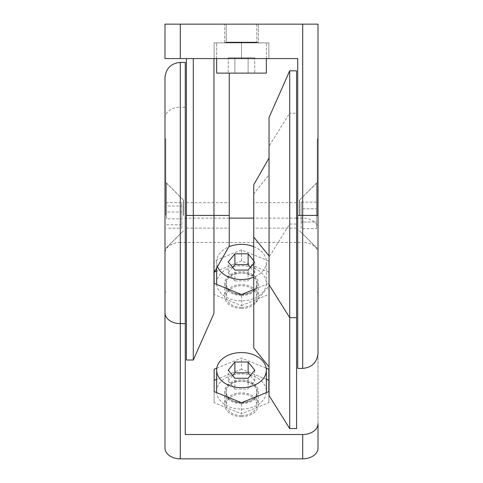 <?xml version="1.0" encoding="UTF-8"?>
<svg xmlns="http://www.w3.org/2000/svg" width="483" height="483" viewBox="0 0 483 483"><rect width="100%" height="100%" fill="white"/><g stroke="black" fill="none" stroke-linecap="round" stroke-linejoin="round"><path stroke-width="0.36" stroke-dasharray="2.42 1.81" d="M241.5 42.51L225.815 42.51A0.38 0.38 0 0 0 226.201 42.13L256.799 42.13L226.201 42.13A0.38 0.38 0 0 1 225.815 42.51L257.185 42.51A0.38 0.38 0 0 1 256.799 42.13A0.38 0.38 0 0 0 257.185 42.51L241.5 42.51M224.667 42.51L224.667 24.15L258.333 24.15L224.667 24.15L258.333 24.15L224.667 24.15L224.667 42.51L258.333 42.51L258.333 24.15L258.333 42.51L224.667 42.51M229.262 246.016L229.262 202.691L229.262 228.133L229.262 215.412L213.957 215.412L213.957 272.792L213.957 58.576L186.414 58.576L229.262 58.576L213.957 58.576L213.957 215.412L193.303 215.412L193.303 360.004M193.303 58.576L193.303 215.412L186.414 215.412L186.414 228.133L186.414 58.576M302.702 24.15L318.007 24.15L318.007 353.121L318.007 215.412L318.007 291.919L318.007 215.412L302.702 215.412L302.702 24.15L180.298 24.15L180.298 58.576L297.733 58.576L297.733 215.412L302.702 215.412L302.702 368.42M317.24 215.412L317.24 138.905L317.24 215.412M216.638 58.576L216.638 42.896L216.638 73.114L266.362 73.114L266.362 42.896L216.638 42.896L266.362 42.896L216.638 42.896L266.362 42.896L266.362 58.576M256.799 24.15L226.201 24.15L226.201 42.13L226.201 24.15L256.799 24.15L256.799 42.13L256.799 24.15L226.201 24.15L256.799 24.15M299.454 215.412L299.454 200.113L299.454 215.412M299.641 215.412L299.641 200.113L299.641 215.412M316.474 215.412L316.474 183.28L316.474 215.412M297.733 368.42L297.733 215.412M214.15 58.576L268.85 58.576L214.15 58.576L268.85 58.576L214.15 58.576L214.15 42.896L214.15 58.576L214.15 42.896L241.5 42.896L241.5 58.576L241.5 42.896L214.15 42.896L214.15 58.576M180.298 24.15L164.993 24.15L164.993 58.576L180.298 58.576M213.957 313.34L213.957 58.576M229.262 73.114L229.262 215.412M186.414 215.412L186.414 360.004M268.85 58.576L268.85 42.896L241.5 42.896L268.85 42.896L268.85 58.576L268.85 42.896L241.5 42.896L241.5 58.576L241.5 42.896L214.15 42.896L268.85 42.896L268.85 58.576M266.362 73.114L216.638 73.114L266.362 73.114M234.877 73.114L254.752 73.114L228.248 73.114L254.752 73.114L234.877 73.114L234.877 57.815L228.248 57.815L228.248 73.114L228.248 57.815L234.877 57.815L234.877 73.114L234.877 57.815L248.123 57.815L248.123 73.114L248.123 57.815L254.752 57.815L254.752 73.114L254.752 57.815L228.248 57.815L234.877 57.815L234.877 73.114M248.123 57.815L248.123 73.114L248.123 57.815L254.752 57.815L234.877 57.815L248.123 57.815M316.474 202.16L301.175 202.16L301.175 222.035L316.474 222.035L316.474 202.16L316.474 228.664L316.474 222.035L301.175 222.035L301.175 228.664L316.474 228.664M301.175 228.664L301.175 208.789L316.474 208.789L301.175 208.789L301.175 202.16M241.5 294.666C250.973 293.972 256.201 290.271 257.185 283.575C258.061 269.272 224.939 269.272 225.815 283.575C226.799 290.271 232.027 293.966 241.5 294.666A15.299 10.819 180 0 1 226.201 283.847A15.299 10.819 180 0 1 241.5 273.028A15.299 10.819 180 0 1 256.799 283.847A15.299 10.819 180 0 1 241.5 294.666M241.5 402.858C250.973 402.164 256.201 398.469 257.185 391.767C258.061 377.465 224.939 377.465 225.815 391.767C226.799 398.469 232.027 402.164 241.5 402.858A15.299 10.819 180 0 1 226.201 392.039A15.299 10.819 180 0 1 241.5 381.22A15.299 10.819 180 0 1 256.799 392.039A15.299 10.819 180 0 1 241.5 402.858M241.5 308.462A16.833 11.9 180 0 1 224.667 296.556A16.833 11.9 180 0 1 241.5 284.656A16.833 11.9 180 0 1 258.333 296.556A16.833 11.9 180 0 1 241.5 308.462M241.5 295.475A16.833 11.9 180 0 1 224.667 283.575A16.833 11.9 180 0 1 241.5 271.675A16.833 11.9 180 0 1 258.333 283.575A16.833 11.9 180 0 1 241.5 295.475M241.5 416.654A16.833 11.9 180 0 1 224.667 404.754A16.833 11.9 180 0 1 241.5 392.854A16.833 11.9 180 0 1 258.333 404.754A16.833 11.9 180 0 1 241.5 416.654M241.5 403.673A16.833 11.9 180 0 1 224.667 391.767A16.833 11.9 180 0 1 241.5 379.867A16.833 11.9 180 0 1 258.333 391.767A16.833 11.9 180 0 1 241.5 403.673M269.043 117.484L269.043 146.168L289.697 113.167L289.697 70.82M253.738 184.808L253.738 193.774L269.043 174.84L269.043 158.032L269.043 395.559M253.738 215.412L253.738 202.691L253.738 215.412M296.586 215.412L296.586 202.691L296.586 215.412M164.993 215.412L164.993 138.905L164.993 215.412M165.76 215.412L165.76 138.905L165.76 215.412M216.638 391.502A24.862 17.581 180 0 1 241.5 373.914A24.862 17.581 180 0 1 266.362 391.502M266.314 392.613A24.862 17.581 180 0 1 241.5 409.083A24.862 17.581 180 0 1 216.686 392.613M216.638 283.304A24.862 17.581 180 0 1 241.5 265.722A24.862 17.581 180 0 1 266.362 283.304A24.862 17.581 180 0 1 241.5 300.885A24.862 17.581 180 0 1 216.686 284.415M253.738 246.632A24.862 17.581 180 0 1 266.362 261.937A24.862 17.581 180 0 1 253.738 277.242M241.5 307.375A15.299 10.819 0 0 0 256.799 296.556A15.299 10.819 0 0 0 241.5 285.737A15.299 10.819 0 0 0 226.201 296.556A15.299 10.819 0 0 0 241.5 307.375M241.5 415.573A15.299 10.819 0 0 0 256.799 404.754A15.299 10.819 0 0 0 241.5 393.935A15.299 10.819 0 0 0 226.201 404.754A15.299 10.819 0 0 0 241.5 415.573M183.546 215.412L183.546 200.113L183.546 215.412M183.359 215.412L183.359 200.113L183.359 215.412M166.526 215.412L166.526 183.28L166.526 215.412M185.267 62.404L185.267 434.507M253.738 347.953L253.738 304.67L269.043 285.737L269.043 257.065L289.697 224.07L296.586 224.07L296.586 428.554M216.795 368.167L241.5 358.078L266.205 368.167M214.386 272.044L214.15 261.049L241.5 249.88L268.85 261.049L268.85 283.382L253.738 289.546M318.007 423.688L318.007 228.936A15.299 10.819 0 0 0 302.702 218.117L297.733 218.117M296.586 218.117L253.738 218.117M229.262 218.117L186.414 218.117M185.267 107.22L180.298 107.22L180.298 242.46L302.702 242.46L302.702 218.117M180.298 242.46A15.299 10.819 0 0 0 164.993 253.279L164.993 448.031M318.007 448.031L318.007 253.279A15.299 10.819 0 0 0 302.702 242.46M289.697 224.07L289.697 113.167L296.586 113.167L296.586 224.07M269.043 257.065L269.043 146.168M269.043 285.737L269.043 174.84M253.738 304.67L253.738 193.774M296.586 113.167L296.586 70.82M214.15 402.665L214.15 391.574L214.15 402.665L241.5 413.828L241.5 402.744M268.85 402.665L268.85 391.574L268.85 402.665L241.5 413.828M268.85 380.332L268.85 369.241M266.362 379.318L241.5 369.169L241.5 358.078M214.15 380.332L214.15 369.241M241.5 369.169L216.638 379.318M214.15 294.473L214.15 283.382L214.15 294.473L241.5 305.636L241.5 294.545M241.5 305.636L268.85 294.473L268.85 283.382M268.85 294.473L268.85 261.049M268.85 272.14L241.5 260.971L241.5 249.88M214.15 272.14L214.15 261.049M241.5 260.971L216.638 271.126M318.007 228.936L318.007 253.279M164.993 253.279L164.993 77.703M217.513 266.568A24.862 17.581 180 0 1 216.638 261.937A24.862 17.581 180 0 1 228.797 246.819M253.738 260.699L254.752 261.937L253.738 263.175M248.123 378.243L248.123 389.063L254.752 380.948L254.752 370.129M254.752 380.948L250.333 375.539M232.667 375.539L228.248 380.948L228.248 370.129M228.248 380.948L234.877 389.063L234.877 378.243M234.877 389.063L248.123 389.063M248.123 270.051L248.123 280.871L254.752 272.756L254.752 261.937M254.752 272.756L250.333 267.347M232.667 267.347L228.248 272.756L228.248 261.937M228.248 272.756L234.877 280.871L234.877 270.051M234.877 280.871L248.123 280.871M166.526 218.841L166.526 202.612L166.526 218.841L181.825 218.841L181.825 206.042L166.526 206.042M166.526 224.782L181.825 224.782L181.825 228.211L166.526 228.211M181.825 228.211L181.825 218.841M181.825 206.042L181.825 202.612L166.526 202.612M181.825 202.612L181.825 211.983L166.526 211.983M181.825 211.983L181.825 224.782M164.993 118.039A15.299 10.819 180 0 1 180.298 107.22L180.298 62.404M186.414 202.691L229.262 202.691M317.24 138.905L318.007 138.905M316.474 183.28L299.454 200.113L317.24 182.326M317.24 248.504L299.454 230.711L316.474 247.544M186.414 228.133L229.262 228.133M317.24 291.919L318.007 291.919M256.799 296.556L256.799 283.847C257.976 297.6 225.024 297.6 226.201 283.847L226.201 296.556M256.799 404.754L256.799 392.039C257.976 405.792 225.024 405.792 226.201 392.039L226.201 404.754M224.667 283.575L224.667 296.556M224.667 391.767L224.667 404.754M296.586 202.691L253.738 202.691M165.76 138.905L164.993 138.905M266.362 283.304L266.362 261.937M166.526 183.28L183.546 200.113L165.76 182.326M165.76 248.504L183.546 230.711L166.526 247.544M258.333 283.575L258.333 296.556M258.333 391.767L258.333 404.754M296.586 228.133L253.738 228.133M165.76 291.919L164.993 291.919M216.638 268.107L216.638 261.937"/><path stroke-width="0.72" d="M229.262 73.114L229.262 246.016L213.957 272.792M216.638 58.576L216.638 73.114L266.362 73.114L266.362 58.576M297.733 215.412L297.733 368.42L302.702 368.42L302.702 215.412L297.733 215.412L297.733 58.576L164.993 58.576L164.993 24.15L302.702 24.15L302.702 215.412L318.007 215.412L318.007 24.15L302.702 24.15M213.957 58.576L213.957 313.34L193.303 360.004L193.303 215.412L229.262 215.412M193.303 58.576L193.303 215.412L186.414 215.412L186.414 58.576M193.303 360.004L186.414 360.004L186.414 215.412M318.007 215.412L318.007 353.121L318.007 215.412M269.043 215.412L269.043 117.484L289.697 70.82L289.697 317.657L269.043 284.656L269.043 215.412M269.043 366.887L253.738 347.953L253.738 184.808L269.043 158.032M266.362 370.129A24.862 17.581 180 0 1 241.5 387.71A24.862 17.581 180 0 1 216.638 370.129A24.862 17.581 180 0 1 241.5 352.548A24.862 17.581 180 0 1 266.362 370.129L266.362 391.502A24.862 17.581 180 0 1 266.314 392.613M228.797 246.819A24.862 17.581 180 0 1 241.5 244.356A24.862 17.581 180 0 1 253.738 246.632M253.738 277.242A24.862 17.581 180 0 1 241.5 279.518A24.862 17.581 180 0 1 217.513 266.568M185.267 323.604L185.267 62.404L180.298 62.404L180.298 323.604L185.267 323.604L185.267 434.507L302.702 434.507A15.299 10.819 0 0 0 318.007 423.688L318.007 448.031A15.299 10.819 0 0 1 302.702 458.85L180.298 458.85L180.298 323.604A15.299 10.819 180 0 1 164.993 312.785L164.993 448.031A15.299 10.819 0 0 0 180.298 458.85M289.697 70.82L296.586 70.82L296.586 428.554L289.697 428.554L269.043 395.559L269.043 284.656M266.205 368.167L268.85 369.241L268.85 391.574L241.5 402.744L214.15 391.574L214.15 369.241L216.795 368.167M253.738 289.546L241.5 294.545L214.15 283.382L214.15 272.454L214.15 283.382M297.733 218.117L296.586 218.117M253.738 218.117L229.262 218.117M186.414 218.117L185.267 218.117M289.697 428.554L289.697 317.657L296.586 317.657M268.85 391.574L268.85 380.332L266.362 379.318M216.638 379.318L214.15 380.332L214.15 391.574M216.638 271.126L214.386 272.044M164.993 118.039C164.993 85.642 164.993 47.292 164.993 118.039L164.993 312.785M216.686 392.613A24.862 17.581 180 0 1 216.638 391.502L216.638 370.129M216.686 284.415A24.862 17.581 180 0 1 216.638 283.304L216.638 268.107M248.123 362.015L254.752 370.129L248.123 378.243L234.877 378.243L228.248 370.129L234.877 362.015L248.123 362.015L248.123 372.834L234.877 372.834L234.877 362.015M253.738 263.175L248.123 270.051L234.877 270.051L228.248 261.937L234.877 253.823L248.123 253.823L253.738 260.699M250.333 375.539L248.123 372.834M234.877 372.834L232.667 375.539M250.333 267.347L248.123 264.642L248.123 253.823M248.123 264.642L234.877 264.642L234.877 253.823M234.877 264.642L232.667 267.347M180.298 58.576L180.298 24.15M302.702 434.507L302.702 458.85M269.043 255.984L253.738 237.05M302.702 368.42C311.994 367.515 317.096 362.413 318.007 353.121M180.298 62.404C171.006 63.309 165.904 68.411 164.993 77.703"/></g></svg>
